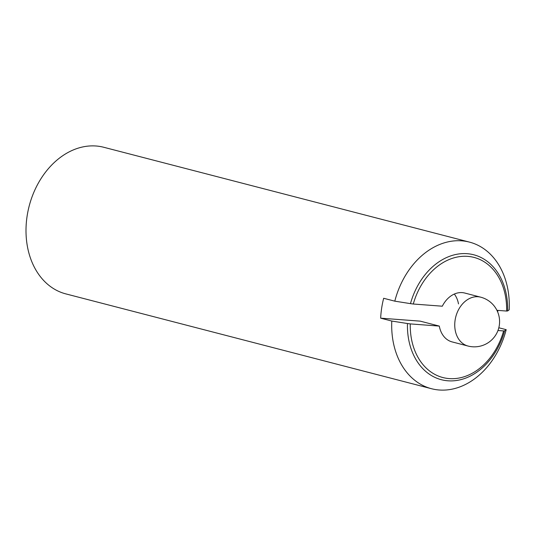 <?xml version="1.0" encoding="UTF-8"?>
<svg xmlns="http://www.w3.org/2000/svg" width="536" height="536" viewBox="0 0 536 536"><rect width="100%" height="100%" fill="white"/><g stroke="black" fill="none" stroke-linecap="round" stroke-linejoin="round"><path stroke-width="0.8" d="M498.822 327.757L506.192 329.674A75.723 57.493 -75.5 0 1 431.487 388.714L65.794 293.882A75.723 57.493 -75.5 0 1 27.088 216.236A75.723 57.493 -75.5 0 1 103.81 147.286L469.503 242.118A75.723 57.493 -75.5 0 1 509.2 309.781L507.632 310.96L506.62 311.054A62.055 47.114 104.5 0 0 467.687 256.362A62.055 47.114 104.5 0 0 413.283 304.019L410.469 303.637A64.528 48.997 -75.5 0 1 467.158 253.689A64.528 48.997 -75.5 0 1 507.632 310.96M431.487 388.714A75.723 57.493 -75.5 0 1 391.789 321.051L380.661 318.163A75.723 57.493 -75.5 0 1 381.652 308.18A75.723 57.493 -75.5 0 1 383.669 298.277L394.798 301.158L410.469 303.637M407.461 323.523L410.275 323.905A62.055 47.114 104.5 0 0 449.202 378.597A62.055 47.114 104.5 0 0 503.612 330.94L504.624 330.853A64.528 48.997 -75.5 0 1 447.935 380.801A64.528 48.997 -75.5 0 1 407.461 323.523L391.789 321.051M380.661 318.163L420.231 321.144L439.306 326.089L410.275 323.905M503.612 330.94L497.957 330.511M468.008 346.035A25.239 25.239 0 0 0 499.304 325.372A25.239 25.239 0 0 0 480.678 297.172A25.239 19.162 -75.5 0 0 455.104 320.153A25.239 19.162 -75.5 0 0 468.008 346.035L452.109 341.908A25.239 19.162 -75.5 0 1 439.306 326.089M413.283 304.019L442.314 306.203A25.239 19.162 -75.5 0 1 464.779 293.045L480.678 297.172M394.798 301.158A75.723 57.493 -75.5 0 1 469.503 242.118M506.192 329.674L504.624 330.853M497.844 310.391A75.723 57.493 -75.5 0 1 497.696 312.012M454.34 294.05A25.239 19.162 -75.5 0 1 458.501 303.919M496.926 310.324L506.62 311.054"/></g></svg>
